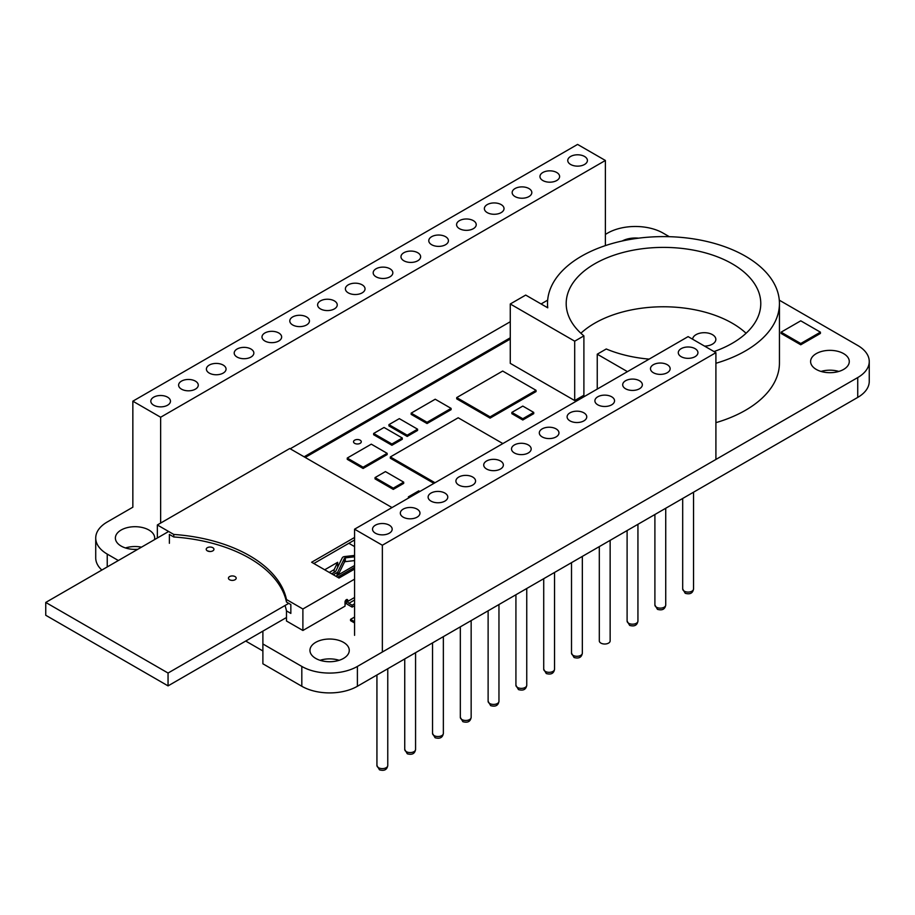 <?xml version="1.0" encoding="UTF-8"?>
<svg xmlns="http://www.w3.org/2000/svg" width="915" height="915" viewBox="0 0 915 915"><rect width="100%" height="100%" fill="white"/><g stroke="black" fill="none" stroke-linecap="round" stroke-linejoin="round"><path stroke-width="1.37" d="M622.211 240.988A19.341 11.174 180 0 1 638.59 238.163M137.81 549.274A19.65 11.346 180 0 1 115.382 538.043A19.65 11.346 180 0 1 127.517 527.566A19.65 11.346 180 0 1 148.928 530.025A19.65 11.346 180 0 1 154.692 538.043A19.65 11.346 180 0 1 154.486 539.644M141.47 547.159A19.65 11.346 0 0 0 125.492 547.959M360.144 440.172A3.866 2.23 180 0 1 361.276 441.762A3.866 2.23 180 0 1 357.399 443.992A3.866 2.23 180 0 1 353.533 441.762A3.866 2.23 180 0 1 355.924 439.692A3.866 2.23 180 0 1 360.144 440.172M343.502 642.353A19.65 11.346 180 0 1 349.267 650.382A19.65 11.346 180 0 1 329.606 661.728A19.65 11.346 180 0 1 309.956 650.382A19.65 11.346 180 0 1 322.08 639.894A19.65 11.346 180 0 1 343.502 642.353M339.156 660.298A19.65 11.346 0 0 0 320.067 660.298M843.619 353.625A19.341 11.174 180 0 1 849.28 361.517A19.341 11.174 180 0 1 829.939 372.691A19.341 11.174 180 0 1 810.599 361.517A19.341 11.174 180 0 1 822.539 351.2A19.341 11.174 180 0 1 843.619 353.625M838.826 371.433A19.341 11.174 0 0 0 821.052 371.433M692.644 339.225A11.609 6.702 180 0 1 699.941 333.174A11.609 6.702 180 0 1 712.453 334.661A11.609 6.702 180 0 1 715.85 339.408A11.609 6.702 180 0 1 704.55 346.099M530.448 414.301A7.743 4.472 180 0 1 523.883 418.098M521.699 418.098A7.743 4.472 180 0 1 515.134 414.301M869.25 361.517L869.25 381.361A39.311 22.692 0 0 1 857.732 397.407L357.399 686.273A39.311 22.692 0 0 1 301.813 686.273L262.891 663.798L262.891 643.966L301.813 666.429A39.311 22.692 0 0 0 357.399 666.429L857.732 377.563A39.311 22.692 0 0 0 869.25 361.517A39.311 22.692 0 0 0 857.732 345.47L779.294 300.177M669.334 236.699L663.158 233.131A39.311 22.692 0 0 0 607.571 233.131L605.387 234.4M262.891 631.121L262.891 643.966M262.891 650.965L245.712 641.049M605.387 245.62L605.387 160.468L577.582 144.421L132.847 401.182L132.847 507.207L107.238 521.996A39.311 22.692 0 0 0 95.72 538.043A39.311 22.692 0 0 0 107.238 554.09L118.355 560.518M95.72 538.043L95.72 557.887A39.311 22.692 0 0 0 101.84 570.045M536.053 390.316L536.053 391.586L490.097 418.121L456.711 398.849L456.711 397.59L490.097 416.863L536.053 390.316L502.678 371.055L456.711 397.59M490.097 418.121L490.097 416.863M502.861 443.569L458.186 417.778L390.328 456.951L390.328 458.221L433.916 483.372M390.328 456.951L435.002 482.743M373.64 433.47L373.64 434.728L391.894 445.273L391.894 444.004L402.291 437.999L384.037 427.465L373.64 433.47L391.894 444.004M391.894 445.273L402.291 439.269L402.291 437.999M388.932 424.64L388.932 425.91L407.186 436.444L407.186 435.185L417.583 429.181L399.329 418.635L388.932 424.64L407.186 435.185M407.186 436.444L417.583 430.439L417.583 429.181M408.387 498.115L408.387 496.856L409.474 497.486M419.871 491.481L418.784 490.852L408.387 496.856M375.036 477.596L375.036 478.865L393.29 489.399L393.29 488.141L403.687 482.136L385.432 471.602L375.036 477.596L393.29 488.141M393.29 489.399L403.687 483.394L403.687 482.136M387.159 453.325L387.159 454.583L363.106 468.48L347.243 459.319L347.243 458.049L363.106 467.21L387.159 453.325L371.296 444.164L347.243 458.049M363.106 468.48L363.106 467.21M451.095 408.387L451.095 409.657L427.042 423.542L411.167 414.381L411.167 413.123L427.042 422.284L451.095 408.387L435.22 399.226L411.167 413.123M427.042 423.542L427.042 422.284M354.562 617.065L350.537 619.375L350.537 620.644L354.562 622.966M350.537 619.375L354.562 621.697M547.662 300.154L541.074 303.963M510.273 321.737L290.227 448.785M305.221 457.443L510.273 339.053M304.123 456.814L510.273 337.795M511.851 412.413L511.851 413.672L522.797 419.996L533.731 413.672L533.731 412.413L522.797 406.088L511.851 412.413L522.797 418.727L533.731 412.413M522.797 419.996L522.797 418.727M781.101 332.168L781.101 333.437L800.751 344.783L820.412 333.437L820.412 332.168L800.751 320.822L781.101 332.168L800.751 343.514L820.412 332.168M800.751 344.783L800.751 343.514M329.297 572.435L334.147 569.633L337.669 562.29L324.699 569.782M337.669 562.29L337.669 567.254M334.147 569.633L334.147 572.355M345.332 557.853L345.332 561.638A3.1 1.784 180 0 1 345.138 561.661L345.138 557.864A3.1 1.784 0 0 0 345.332 557.853L354.562 556.8M344.486 558.219L344.486 562.004A3.1 1.784 180 0 1 344.429 562.119L344.429 558.333A3.1 1.784 0 0 0 344.486 558.219L345.138 557.864M354.562 555.439L344.955 556.526A3.1 1.784 180 0 1 344.795 556.537A3.1 1.784 0 0 0 342.221 557.921A3.1 1.784 180 0 1 342.176 558.013L335.816 571.074A3.1 1.784 180 0 1 335.027 571.852L331.653 573.797M333.3 574.746L337.097 572.55A3.1 1.784 0 0 0 337.887 571.772L344.429 558.333M338.184 574.963L344.429 562.119M345.332 561.638L354.562 560.598M344.486 562.004L345.138 561.661M335.931 576.267L354.562 565.504M337.566 577.216L354.562 567.403M354.562 537.471L311.638 562.245L338.996 578.04L354.562 569.061M354.562 539.999L313.834 563.503M346.465 599.622A1.933 1.121 -60 0 1 346.465 599.714L346.465 602.573A1.544 0.892 -120 0 0 347.563 604.46L352.138 607.102L352.138 605.204L354.562 603.808M352.138 605.204L348.855 603.317A1.544 0.892 60 0 1 347.757 601.418L354.562 597.484M285.011 605.524A129.072 74.515 0 0 1 286.475 610.888L286.475 620.999L302.888 630.481L345.024 606.153L345.024 602.036A1.933 1.121 -60 0 1 345.87 600.08A1.933 1.121 -60 0 1 347.357 599.565A1.933 1.121 -60 0 1 347.757 600.457L347.757 601.418M346.636 603.328L345.024 604.255M354.562 605.707L352.138 607.102M348.855 543.293L354.562 546.587M286.475 610.888L290.844 613.416L290.844 604.575L286.475 602.047L286.475 599.519A129.072 74.515 0 0 0 173.758 534.44L157.346 524.97L157.346 538.009M286.475 602.047A129.072 74.515 180 0 0 173.758 536.968L169.378 534.44L169.378 543.293M209.993 551.516A129.072 74.515 0 0 0 207.373 550.876M286.475 599.519L302.888 609.001L354.562 579.161M392.02 507.562L289.758 448.522L157.346 524.97M302.888 609.001L302.888 630.481M173.758 536.968L173.758 534.44M597.243 389.081L597.243 354.197L627.45 371.639M649.135 359.115A97.287 56.17 180 0 1 606.256 348.981L597.243 354.197M715.907 363.278A115.965 66.955 0 0 0 779.443 303.563A115.965 66.955 0 0 0 663.478 236.608A115.965 66.955 0 0 0 547.513 303.563A115.965 66.955 0 0 0 547.753 307.817L525.702 295.076L510.273 303.986L510.273 363.358L574.7 400.553L583.896 395.246L583.896 335.874A97.287 56.17 180 0 1 566.191 303.563A97.287 56.17 180 0 1 663.478 247.393A97.287 56.17 180 0 1 760.777 303.563A97.287 56.17 180 0 1 714.009 351.566M746.068 333.254A97.287 56.17 0 0 0 580.888 333.254M574.7 400.553L574.7 341.181L583.896 335.874M510.273 303.986L574.7 341.181M715.907 422.661A115.965 66.955 0 0 0 779.443 362.935L779.443 303.563M229.585 579.744A3.866 2.23 180 0 1 228.453 578.166A3.866 2.23 180 0 1 232.319 575.935A3.866 2.23 180 0 1 236.184 578.166A3.866 2.23 180 0 1 233.805 580.224A3.866 2.23 180 0 1 229.585 579.744M207.35 550.853A3.866 2.23 180 0 1 206.218 549.274A3.866 2.23 180 0 1 210.084 547.044A3.866 2.23 180 0 1 213.95 549.274A3.866 2.23 180 0 1 211.559 551.345A3.866 2.23 180 0 1 207.35 550.853M285.72 617.945L168.051 685.884L45.75 615.269L45.75 602.436L168.051 673.04L288.751 603.362M168.051 685.884L168.051 673.04M168.635 531.489L45.75 602.436M625.574 388.772A9.825 5.673 180 0 1 622.692 384.757A9.825 5.673 180 0 1 632.517 379.084A9.825 5.673 180 0 1 642.353 384.757A9.825 5.673 180 0 1 636.28 389.996A9.825 5.673 180 0 1 625.574 388.772M514.39 452.959A9.825 5.673 180 0 1 511.508 448.956A9.825 5.673 180 0 1 521.333 443.283A9.825 5.673 180 0 1 531.169 448.956A9.825 5.673 180 0 1 525.096 454.195A9.825 5.673 180 0 1 514.39 452.959M403.206 517.158A9.825 5.673 180 0 1 400.324 513.143A9.825 5.673 180 0 1 410.149 507.47A9.825 5.673 180 0 1 419.974 513.143A9.825 5.673 180 0 1 413.912 518.382A9.825 5.673 180 0 1 403.206 517.158M430.999 501.111A9.825 5.673 180 0 1 428.117 497.097A9.825 5.673 180 0 1 437.942 491.424A9.825 5.673 180 0 1 447.778 497.097A9.825 5.673 180 0 1 441.705 502.335A9.825 5.673 180 0 1 430.999 501.111M542.183 436.913A9.825 5.673 180 0 1 539.301 432.898A9.825 5.673 180 0 1 549.137 427.225A9.825 5.673 180 0 1 558.962 432.898A9.825 5.673 180 0 1 552.889 438.148A9.825 5.673 180 0 1 542.183 436.913M653.367 372.725A9.825 5.673 180 0 1 650.485 368.711A9.825 5.673 180 0 1 660.321 363.038A9.825 5.673 180 0 1 670.146 368.711A9.825 5.673 180 0 1 664.073 373.949A9.825 5.673 180 0 1 653.367 372.725M597.781 404.819A9.825 5.673 180 0 1 594.899 400.804A9.825 5.673 180 0 1 604.724 395.131A9.825 5.673 180 0 1 614.548 400.804A9.825 5.673 180 0 1 608.486 406.054A9.825 5.673 180 0 1 597.781 404.819M486.586 469.006A9.825 5.673 180 0 1 483.715 465.003A9.825 5.673 180 0 1 493.54 459.33A9.825 5.673 180 0 1 503.364 465.003A9.825 5.673 180 0 1 497.303 470.241A9.825 5.673 180 0 1 486.586 469.006M375.402 533.205A9.825 5.673 180 0 1 372.531 529.19A9.825 5.673 180 0 1 382.356 523.517A9.825 5.673 180 0 1 392.18 529.19A9.825 5.673 180 0 1 386.119 534.429A9.825 5.673 180 0 1 375.402 533.205M458.792 485.064A9.825 5.673 180 0 1 455.91 481.05A9.825 5.673 180 0 1 465.746 475.377A9.825 5.673 180 0 1 475.571 481.05A9.825 5.673 180 0 1 469.509 486.288A9.825 5.673 180 0 1 458.792 485.064M569.976 420.866A9.825 5.673 180 0 1 567.106 416.851A9.825 5.673 180 0 1 576.93 411.178A9.825 5.673 180 0 1 586.755 416.851A9.825 5.673 180 0 1 580.693 422.101A9.825 5.673 180 0 1 569.976 420.866M681.16 356.678A9.825 5.673 180 0 1 678.289 352.664A9.825 5.673 180 0 1 688.114 346.991A9.825 5.673 180 0 1 697.939 352.664A9.825 5.673 180 0 1 691.877 357.902A9.825 5.673 180 0 1 681.16 356.678M354.562 635.342L354.562 529.19L382.356 545.237L715.907 352.664L688.114 336.617L354.562 529.19M715.907 458.804L715.907 352.664M382.356 651.389L382.356 545.237M209.283 373.103A9.825 5.673 180 0 1 206.401 369.088A9.825 5.673 180 0 1 216.237 363.415A9.825 5.673 180 0 1 226.062 369.088A9.825 5.673 180 0 1 219.989 374.327A9.825 5.673 180 0 1 209.283 373.103M320.467 308.915A9.825 5.673 180 0 1 317.596 304.901A9.825 5.673 180 0 1 327.421 299.228A9.825 5.673 180 0 1 337.246 304.901A9.825 5.673 180 0 1 331.184 310.139A9.825 5.673 180 0 1 320.467 308.915M431.651 244.717A9.825 5.673 180 0 1 428.78 240.702A9.825 5.673 180 0 1 438.605 235.029A9.825 5.673 180 0 1 448.43 240.702A9.825 5.673 180 0 1 442.368 245.952A9.825 5.673 180 0 1 431.651 244.717M542.835 180.53A9.825 5.673 180 0 1 539.964 176.515A9.825 5.673 180 0 1 549.789 170.842A9.825 5.673 180 0 1 559.614 176.515A9.825 5.673 180 0 1 553.552 181.753A9.825 5.673 180 0 1 542.835 180.53M515.042 196.576A9.825 5.673 180 0 1 512.16 192.562A9.825 5.673 180 0 1 521.996 186.889A9.825 5.673 180 0 1 531.821 192.562A9.825 5.673 180 0 1 525.748 197.8A9.825 5.673 180 0 1 515.042 196.576M403.858 260.764A9.825 5.673 180 0 1 400.976 256.749A9.825 5.673 180 0 1 410.812 251.076A9.825 5.673 180 0 1 420.637 256.749A9.825 5.673 180 0 1 414.564 261.999A9.825 5.673 180 0 1 403.858 260.764M292.674 324.962A9.825 5.673 180 0 1 289.792 320.948A9.825 5.673 180 0 1 299.617 315.275A9.825 5.673 180 0 1 309.453 320.948A9.825 5.673 180 0 1 303.38 326.186A9.825 5.673 180 0 1 292.674 324.962M181.49 389.15A9.825 5.673 180 0 1 178.608 385.135A9.825 5.673 180 0 1 188.433 379.462A9.825 5.673 180 0 1 198.269 385.135A9.825 5.673 180 0 1 192.196 390.385A9.825 5.673 180 0 1 181.49 389.15M237.077 357.056A9.825 5.673 180 0 1 234.206 353.041A9.825 5.673 180 0 1 244.031 347.368A9.825 5.673 180 0 1 253.855 353.041A9.825 5.673 180 0 1 247.793 358.28A9.825 5.673 180 0 1 237.077 357.056M348.26 292.857A9.825 5.673 180 0 1 345.39 288.854A9.825 5.673 180 0 1 355.214 283.181A9.825 5.673 180 0 1 365.039 288.854A9.825 5.673 180 0 1 358.977 294.092A9.825 5.673 180 0 1 348.26 292.857M459.456 228.67A9.825 5.673 180 0 1 456.574 224.655A9.825 5.673 180 0 1 466.398 218.982A9.825 5.673 180 0 1 476.223 224.655A9.825 5.673 180 0 1 470.161 229.905A9.825 5.673 180 0 1 459.456 228.67M570.64 164.483A9.825 5.673 180 0 1 567.758 160.468A9.825 5.673 180 0 1 577.582 154.795A9.825 5.673 180 0 1 587.407 160.468A9.825 5.673 180 0 1 581.345 165.707A9.825 5.673 180 0 1 570.64 164.483M487.249 212.623A9.825 5.673 180 0 1 484.367 208.609A9.825 5.673 180 0 1 494.192 202.936A9.825 5.673 180 0 1 504.028 208.609A9.825 5.673 180 0 1 497.954 213.847A9.825 5.673 180 0 1 487.249 212.623M376.065 276.81A9.825 5.673 180 0 1 373.183 272.807A9.825 5.673 180 0 1 383.008 267.123A9.825 5.673 180 0 1 392.844 272.807A9.825 5.673 180 0 1 386.771 278.046A9.825 5.673 180 0 1 376.065 276.81M264.881 341.009A9.825 5.673 180 0 1 261.999 336.995A9.825 5.673 180 0 1 271.824 331.322A9.825 5.673 180 0 1 281.648 336.995A9.825 5.673 180 0 1 275.587 342.233A9.825 5.673 180 0 1 264.881 341.009M153.697 405.196A9.825 5.673 180 0 1 150.815 401.182A9.825 5.673 180 0 1 160.64 395.509A9.825 5.673 180 0 1 170.464 401.182A9.825 5.673 180 0 1 164.403 406.432A9.825 5.673 180 0 1 153.697 405.196M160.64 523.06L160.64 417.24L605.387 160.468M132.847 401.182L160.64 417.24M610.145 540.353L610.145 640.9A5.421 3.122 180 0 1 604.724 644.023A5.421 3.122 180 0 1 599.314 640.9L599.314 546.61M857.732 397.407L857.732 377.563M357.399 686.273L357.399 666.429M301.813 686.273L301.813 666.429M107.238 566.934L107.238 554.09M337.887 571.772L337.887 575.135M337.097 575.592L337.097 572.55M354.562 600.011L348.855 603.317M346.465 599.714L347.757 600.457M443.363 733.395A5.421 3.122 180 0 1 440.024 736.289A5.421 3.122 180 0 1 434.122 735.603A5.421 3.122 180 0 1 432.532 733.395L435.082 737.73C439.898 739.08 442.654 737.639 443.363 733.395L443.363 636.646M554.547 669.208A5.421 3.122 180 0 1 551.207 672.09A5.421 3.122 180 0 1 545.306 671.416A5.421 3.122 180 0 1 543.716 669.208L546.266 673.543C551.082 674.893 553.838 673.44 554.547 669.208L554.547 572.447M665.731 605.009A5.421 3.122 180 0 1 662.391 607.903A5.421 3.122 180 0 1 656.49 607.228A5.421 3.122 180 0 1 654.9 605.009L657.45 609.344C662.266 610.694 665.022 609.253 665.731 605.009L665.731 508.26M637.938 621.056A5.421 3.122 180 0 1 634.598 623.95A5.421 3.122 180 0 1 628.685 623.275A5.421 3.122 180 0 1 627.107 621.056L629.657 625.402C634.461 626.741 637.229 625.3 637.938 621.056L637.938 524.306M526.754 685.255A5.421 3.122 180 0 1 523.414 688.137A5.421 3.122 180 0 1 517.501 687.462A5.421 3.122 180 0 1 515.923 685.255L518.462 689.59C523.277 690.939 526.045 689.498 526.754 685.255L526.754 588.494M415.57 749.442A5.421 3.122 180 0 1 412.219 752.336A5.421 3.122 180 0 1 406.317 751.661A5.421 3.122 180 0 1 404.739 749.442L407.278 753.777C412.093 755.127 414.861 753.686 415.57 749.442L415.57 652.692M471.156 717.349A5.421 3.122 180 0 1 467.817 720.242A5.421 3.122 180 0 1 461.915 719.556A5.421 3.122 180 0 1 460.325 717.349L462.876 721.683C467.691 723.033 470.447 721.592 471.156 717.349L471.156 620.587M582.34 653.161A5.421 3.122 180 0 1 579.001 656.044A5.421 3.122 180 0 1 573.099 655.369A5.421 3.122 180 0 1 571.509 653.161L574.06 657.496C578.875 658.846 581.631 657.393 582.34 653.161L582.34 556.4M693.536 588.963A5.421 3.122 180 0 1 690.185 591.856A5.421 3.122 180 0 1 684.283 591.17A5.421 3.122 180 0 1 682.693 588.963L685.244 593.297C690.059 594.647 692.815 593.206 693.536 588.963L693.536 492.213M498.961 701.302A5.421 3.122 180 0 1 495.61 704.195A5.421 3.122 180 0 1 489.708 703.509A5.421 3.122 180 0 1 488.118 701.302L490.669 705.637C495.484 706.986 498.252 705.545 498.961 701.302L498.961 604.54M387.766 765.489A5.421 3.122 180 0 1 384.426 768.383A5.421 3.122 180 0 1 378.524 767.708A5.421 3.122 180 0 1 376.934 765.489L379.485 769.824C384.3 771.173 387.056 769.732 387.766 765.489L387.766 668.739M547.513 307.68L547.513 303.563M432.532 642.89L432.532 733.395M543.716 578.703L543.716 669.208M654.9 514.516L654.9 605.009M627.107 530.563L627.107 621.056M515.923 594.75L515.923 685.255M404.739 658.937L404.739 749.442M460.325 626.844L460.325 717.349M571.509 562.656L571.509 653.161M682.693 498.458L682.693 588.963M488.118 610.797L488.118 701.302M376.934 674.995L376.934 765.489"/></g></svg>
